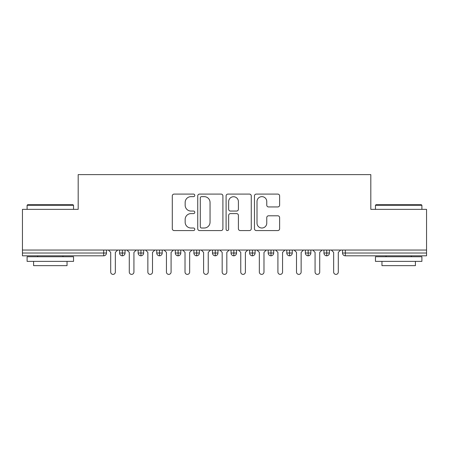 <?xml version="1.0" encoding="UTF-8"?>
<svg xmlns="http://www.w3.org/2000/svg" width="449" height="449" viewBox="0 0 449 449"><rect width="100%" height="100%" fill="white"/><g stroke="black" fill="none" stroke-linecap="round" stroke-linejoin="round"><path stroke-width="0.67" d="M194.776 195.371A1.274 1.274 0 0 0 193.497 194.091L174.122 194.091A1.824 1.824 0 0 0 172.298 195.916L172.298 228.743A1.824 1.824 0 0 0 174.122 230.567L193.497 230.567A1.274 1.274 0 0 0 194.776 229.293A1.274 1.274 0 0 0 193.497 228.013L190.988 228.013A5.837 5.837 0 0 1 185.156 222.176L185.156 219.443A5.837 5.837 0 0 1 190.988 213.606L193.497 213.606A1.274 1.274 0 0 0 194.776 212.332A1.274 1.274 0 0 0 193.497 211.052L190.988 211.052A5.837 5.837 0 0 1 185.156 205.215L185.156 202.482A5.837 5.837 0 0 1 190.988 196.645L193.497 196.645A1.274 1.274 0 0 0 194.776 195.371M277.796 206.95A1.824 1.824 0 0 0 279.62 205.126L279.62 195.916A1.824 1.824 0 0 0 277.796 194.091L256.278 194.091A1.824 1.824 0 0 0 254.454 195.916L254.454 228.743A1.824 1.824 0 0 0 256.278 230.567L277.796 230.567A1.824 1.824 0 0 0 279.62 228.743L279.62 217.619A1.824 1.824 0 0 0 277.796 215.795L268.586 215.795A1.824 1.824 0 0 0 266.762 217.619L266.762 223.136A4.877 4.877 0 0 1 261.885 228.013A4.877 4.877 0 0 1 257.008 223.136L257.008 201.522A4.877 4.877 0 0 1 261.885 196.645A4.877 4.877 0 0 1 266.762 201.522L266.762 205.126A1.824 1.824 0 0 0 268.586 206.95L277.796 206.95M22.45 250.048L426.55 250.048L426.55 209.357L370.812 209.357L370.812 174.616L78.188 174.616L78.188 209.357L22.45 209.357L22.45 253.017L103.685 253.017L103.685 250.048M222.906 195.916A1.824 1.824 0 0 0 221.082 194.091L199.564 194.091A1.824 1.824 0 0 0 197.74 195.916L197.74 228.743A1.824 1.824 0 0 0 199.564 230.567L221.082 230.567A1.824 1.824 0 0 0 222.906 228.743L222.906 195.916M227.918 194.091L249.436 194.091A1.824 1.824 0 0 1 251.26 195.916L251.26 228.743A1.824 1.824 0 0 1 249.436 230.567L240.232 230.567A1.824 1.824 0 0 1 238.408 228.743L238.408 215.43A1.824 1.824 0 0 0 236.584 213.606L230.472 213.606A1.824 1.824 0 0 0 228.648 215.43L228.648 229.293A1.274 1.274 0 0 1 227.374 230.567A1.274 1.274 0 0 1 226.094 229.293L226.094 195.916A1.824 1.824 0 0 1 227.918 194.091M106.475 250.048L106.475 253.017A2.789 2.789 0 0 1 103.685 255.807L22.45 255.807L22.45 253.017M426.55 250.048L426.55 255.807L345.315 255.807A2.789 2.789 0 0 1 342.525 253.017L342.525 250.048L342.525 253.017A2.789 2.789 0 0 0 345.315 255.807L345.315 253.017L426.55 253.017M122.358 255.807A2.789 2.789 0 0 1 119.574 253.017L119.574 250.048L119.574 253.017A2.789 2.789 0 0 0 122.358 255.807A2.789 2.789 0 0 0 125.052 253.023L125.052 250.048L125.052 253.017A2.789 2.789 0 0 1 122.358 255.807L122.358 253.017L125.052 253.017M122.358 250.048L122.358 253.017L119.574 253.017M103.685 255.807A2.789 2.789 0 0 0 106.475 253.017A2.789 2.789 0 0 1 103.685 255.807L103.685 253.017L106.475 253.017M140.941 250.048L140.941 253.017L138.152 253.017L138.152 250.048L138.152 253.017A2.789 2.789 0 0 0 140.941 255.807A2.789 2.789 0 0 0 143.635 253.023L143.635 250.048L143.635 253.017A2.789 2.789 0 0 1 140.941 255.807A2.789 2.789 0 0 1 138.152 253.017A2.789 2.789 0 0 0 140.941 255.807L140.941 253.017L143.635 253.017M159.518 250.048L159.518 253.017L156.735 253.017L156.735 250.048L156.735 253.017A2.789 2.789 0 0 0 159.518 255.807A2.789 2.789 0 0 0 162.212 253.023L162.212 250.048L162.212 253.017A2.789 2.789 0 0 1 159.518 255.807A2.789 2.789 0 0 1 156.735 253.017A2.789 2.789 0 0 0 159.518 255.807L159.518 253.017L162.212 253.017M178.096 250.048L178.096 255.807A2.789 2.789 0 0 1 175.312 253.017L175.312 250.048L175.312 253.017A2.789 2.789 0 0 0 178.096 255.807A2.789 2.789 0 0 0 180.79 253.023L180.79 250.048M196.679 250.048L196.679 255.807A2.789 2.789 0 0 1 193.889 253.017A2.789 2.789 0 0 0 196.679 255.807A2.789 2.789 0 0 1 193.889 253.017L193.889 250.048M199.373 250.048L199.373 253.017A2.789 2.789 0 0 1 196.679 255.807A2.789 2.789 0 0 0 199.373 253.023L193.889 253.017M215.256 250.048L215.256 253.017L212.472 253.017L212.472 250.048L212.472 253.017A2.789 2.789 0 0 0 215.256 255.807A2.789 2.789 0 0 0 217.95 253.023L217.95 250.048L217.95 253.017A2.789 2.789 0 0 1 215.256 255.807A2.789 2.789 0 0 1 212.472 253.017A2.789 2.789 0 0 0 215.256 255.807L215.256 253.017L217.95 253.017M233.834 255.807A2.789 2.789 0 0 1 231.05 253.017L231.05 250.048L231.05 253.017A2.789 2.789 0 0 0 233.834 255.807A2.789 2.789 0 0 0 236.528 253.023L236.528 250.048L236.528 253.017A2.789 2.789 0 0 1 233.834 255.807L233.834 253.017L236.528 253.017M252.417 250.048L252.417 253.017L249.627 253.017L249.627 250.048L249.627 253.017A2.789 2.789 0 0 0 252.417 255.807A2.789 2.789 0 0 0 255.111 253.023L255.111 250.048L255.111 253.017A2.789 2.789 0 0 1 252.417 255.807A2.789 2.789 0 0 1 249.627 253.017A2.789 2.789 0 0 0 252.417 255.807L252.417 253.017L255.111 253.017M270.994 250.048L270.994 255.807A2.789 2.789 0 0 1 268.21 253.017L268.21 250.048L268.21 253.017A2.789 2.789 0 0 0 270.994 255.807A2.789 2.789 0 0 0 273.688 253.023L273.688 250.048M289.571 250.048L289.571 255.807A2.789 2.789 0 0 1 286.788 253.017L286.788 250.048L286.788 253.017A2.789 2.789 0 0 0 289.571 255.807A2.789 2.789 0 0 0 292.265 253.023L292.265 250.048M308.154 250.048L308.154 255.807A2.789 2.789 0 0 1 305.365 253.017L305.365 250.048L305.365 253.017A2.789 2.789 0 0 0 308.154 255.807A2.789 2.789 0 0 0 310.848 253.023L310.848 250.048M326.732 250.048L326.732 253.017L323.948 253.017L323.948 250.048L323.948 253.017A2.789 2.789 0 0 0 326.732 255.807A2.789 2.789 0 0 0 329.426 253.023L329.426 250.048L329.426 253.017A2.789 2.789 0 0 1 326.732 255.807A2.789 2.789 0 0 1 323.948 253.017A2.789 2.789 0 0 0 326.732 255.807L326.732 253.017L329.426 253.017M233.834 250.048L233.834 253.017L231.05 253.017M201.567 196.645A1.274 1.274 0 0 0 200.293 197.925L200.293 226.739A1.274 1.274 0 0 0 201.567 228.013L204.211 228.013A5.837 5.837 0 0 0 210.048 222.176L210.048 202.482A5.837 5.837 0 0 0 204.211 196.645L201.567 196.645M238.408 201.618A4.877 4.877 0 0 0 233.525 196.741A4.877 4.877 0 0 0 228.648 201.618L228.648 209.228A1.824 1.824 0 0 0 230.472 211.052L236.584 211.052A1.824 1.824 0 0 0 238.408 209.228L238.408 201.618M108.377 250.048L110.701 252.372L110.701 272.06A2.324 2.324 0 0 0 113.025 274.384A2.324 2.324 0 0 0 115.348 272.06L115.348 252.372L117.672 250.048M126.96 250.048L129.278 252.372L129.278 272.06A2.324 2.324 0 0 0 131.602 274.384A2.324 2.324 0 0 0 133.925 272.06L133.925 252.372L136.249 250.048M145.538 250.048L147.861 252.372L147.861 272.06A2.324 2.324 0 0 0 150.185 274.384A2.324 2.324 0 0 0 152.503 272.06L152.503 252.372L154.826 250.048M164.115 250.048L166.439 252.372L166.439 272.06A2.324 2.324 0 0 0 168.762 274.384A2.324 2.324 0 0 0 171.086 272.06L171.086 252.372L173.409 250.048M182.698 250.048L185.022 252.372L185.022 272.06A2.324 2.324 0 0 0 187.34 274.384A2.324 2.324 0 0 0 189.663 272.06L189.663 252.372L191.987 250.048M27.653 204.71L72.985 204.71L73.541 205.272L27.097 205.272L27.653 204.71M50.322 261.38L27.097 261.38L27.097 256.733L73.541 256.733L73.541 261.38L50.322 261.38M67.041 261.38L67.041 265.651L33.596 265.651L33.596 261.38M376.015 204.71L421.347 204.71L421.903 205.272L375.459 205.272L376.015 204.71M398.678 261.38L375.459 261.38L375.459 256.733L421.903 256.733L421.903 261.38L398.678 261.38M415.404 261.38L415.404 265.651L381.959 265.651L381.959 261.38M201.275 250.048L203.599 252.372L203.599 272.06A2.324 2.324 0 0 0 205.923 274.384A2.324 2.324 0 0 0 208.241 272.06L208.241 252.372L210.564 250.048M219.853 250.048L222.176 252.372L222.176 272.06A2.324 2.324 0 0 0 224.5 274.384A2.324 2.324 0 0 0 226.824 272.06L226.824 252.372L229.147 250.048M238.436 250.048L240.759 252.372L240.759 272.06A2.324 2.324 0 0 0 243.077 274.384A2.324 2.324 0 0 0 245.401 272.06L245.401 252.372L247.725 250.048M257.013 250.048L259.337 252.372L259.337 272.06A2.324 2.324 0 0 0 261.66 274.384A2.324 2.324 0 0 0 263.978 272.06L263.978 252.372L266.302 250.048M275.591 250.048L277.914 252.372L277.914 272.06A2.324 2.324 0 0 0 280.238 274.384A2.324 2.324 0 0 0 282.561 272.06L282.561 252.372L284.885 250.048M294.174 250.048L296.497 252.372L296.497 272.06A2.324 2.324 0 0 0 298.815 274.384A2.324 2.324 0 0 0 301.139 272.06L301.139 252.372L303.462 250.048M312.751 250.048L315.075 252.372L315.075 272.06A2.324 2.324 0 0 0 317.398 274.384A2.324 2.324 0 0 0 319.722 272.06L319.722 252.372L322.04 250.048M331.328 250.048L333.652 252.372L333.652 272.06A2.324 2.324 0 0 0 335.975 274.384A2.324 2.324 0 0 0 338.299 272.06L338.299 252.372L340.623 250.048M345.315 250.048L345.315 253.017L342.525 253.017A2.789 2.789 0 0 0 345.315 255.807M175.312 253.017A2.789 2.789 0 0 0 178.096 255.807A2.789 2.789 0 0 0 180.79 253.023L175.312 253.017M268.21 253.017A2.789 2.789 0 0 0 270.994 255.807A2.789 2.789 0 0 0 273.688 253.023L268.21 253.017M286.788 253.017A2.789 2.789 0 0 0 289.571 255.807A2.789 2.789 0 0 0 292.265 253.023L286.788 253.017M305.365 253.017A2.789 2.789 0 0 0 308.154 255.807A2.789 2.789 0 0 0 310.848 253.023L305.365 253.017M27.097 209.357L27.097 205.272M37.682 256.733L37.682 255.807M62.955 256.733L62.955 255.807M73.541 209.357L73.541 205.272M375.459 209.357L375.459 205.272M386.045 256.733L386.045 255.807M411.318 256.733L411.318 255.807M421.903 209.357L421.903 205.272"/></g></svg>
